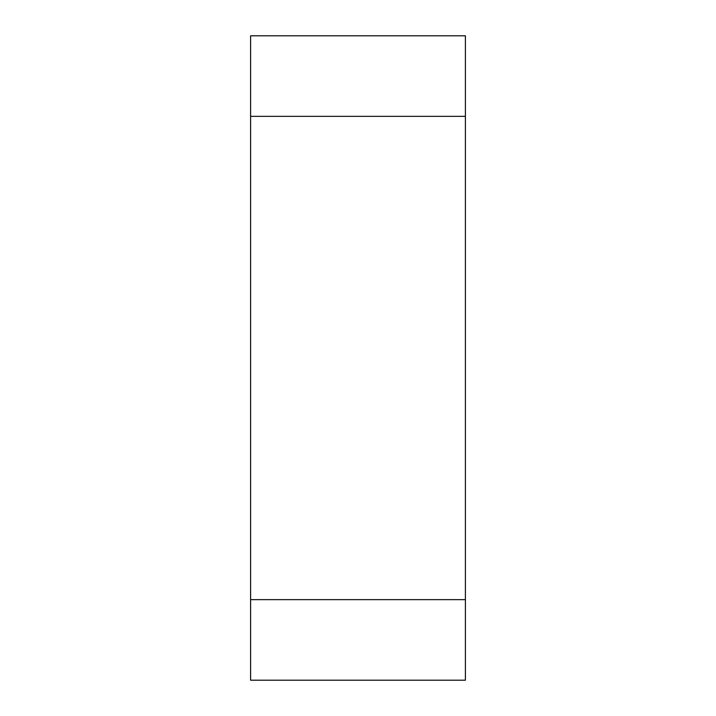 <?xml version="1.0" encoding="UTF-8"?>
<svg xmlns="http://www.w3.org/2000/svg" width="716" height="716" viewBox="0 0 716 716"><rect width="100%" height="100%" fill="white"/><g stroke="black" fill="none" stroke-linecap="round" stroke-linejoin="round"><path stroke-width="1.07" d="M250.6 680.2L250.6 35.8L465.4 35.8L465.4 680.2L250.6 680.2M465.4 35.8L465.4 680.2L465.4 35.8L465.4 116.35L250.6 116.35M250.6 599.65L465.4 599.65"/></g></svg>
